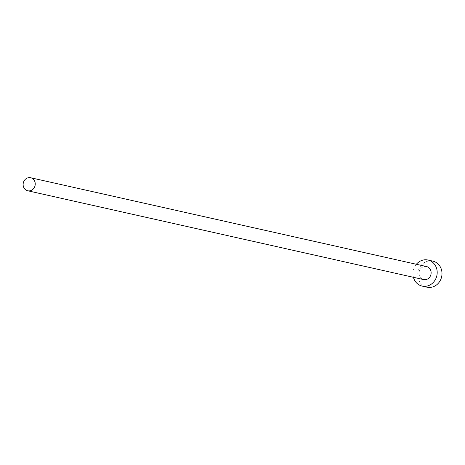 <?xml version="1.0" encoding="UTF-8"?>
<svg xmlns="http://www.w3.org/2000/svg" width="465" height="465" viewBox="0 0 465 465"><rect width="100%" height="100%" fill="white"/><g stroke="black" fill="none" stroke-linecap="round" stroke-linejoin="round"><path stroke-width="0.35" stroke-dasharray="2.33 1.74" d="M426.533 266.55A6.679 6.028 -77.4 0 0 426.045 266.462A6.679 6.028 -77.4 0 0 419.134 272.013A6.679 6.028 -77.4 0 0 423.609 279.581M432.805 261.115A13.351 12.055 -77.4 0 0 431.828 260.941A13.351 12.055 -77.4 0 0 418.006 272.042A13.351 12.055 -77.4 0 0 426.957 287.172M416.349 264.265A13.351 12.055 -77.4 0 0 413.426 277.297"/><path stroke-width="0.7" d="M28.208 190.859A6.679 6.028 -77.4 0 0 35.119 185.308A6.679 6.028 -77.4 0 0 30.649 177.74A6.679 6.028 -77.4 0 0 30.161 177.653A6.679 6.028 -77.4 0 0 23.25 183.204A6.679 6.028 -77.4 0 0 27.726 190.772A6.679 6.028 -77.4 0 0 28.208 190.859M27.726 190.772L423.609 279.581A6.679 6.028 -77.4 0 0 424.097 279.668A6.679 6.028 -77.4 0 0 431.009 274.118A6.679 6.028 -77.4 0 0 426.533 266.55L30.649 177.74M413.426 277.297A13.351 12.055 -77.4 0 0 422.15 286.097A13.351 12.055 -77.4 0 0 423.121 286.266A13.351 12.055 -77.4 0 0 436.943 275.164A13.351 12.055 -77.4 0 0 427.992 260.034A13.351 12.055 -77.4 0 0 427.021 259.859A13.351 12.055 -77.4 0 0 416.349 264.265M422.15 286.097L426.957 287.172A13.351 12.055 -77.4 0 0 427.928 287.347A13.351 12.055 -77.4 0 0 441.75 276.245A13.351 12.055 -77.4 0 0 432.805 261.115L427.992 260.034"/></g></svg>
